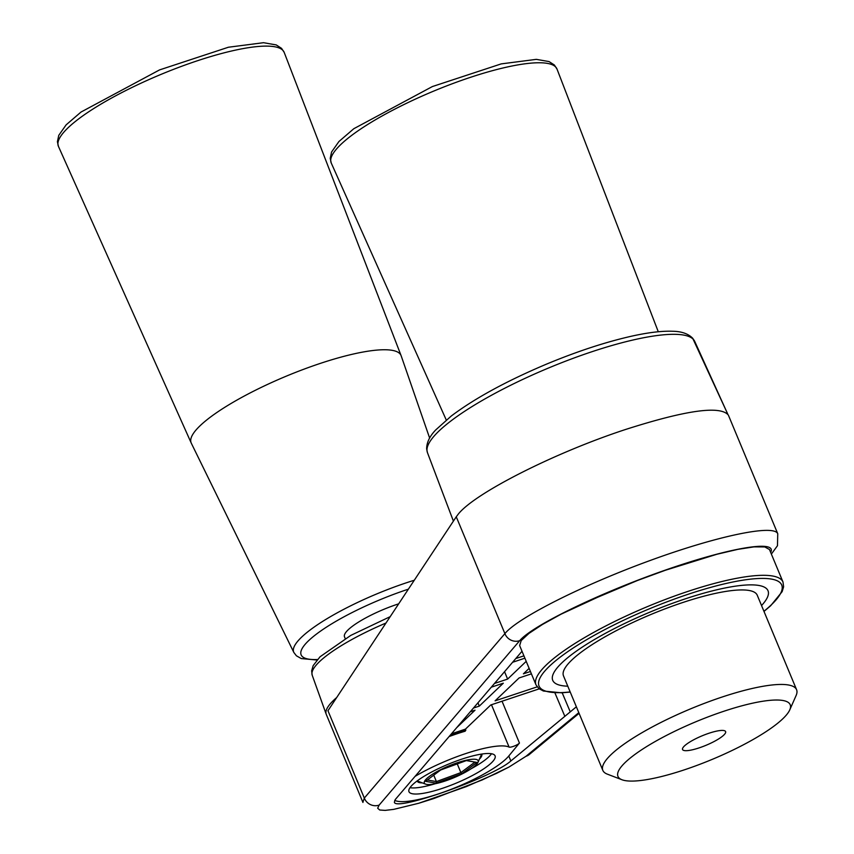 <?xml version="1.0" encoding="UTF-8"?>
<svg xmlns="http://www.w3.org/2000/svg" width="854" height="854" viewBox="0 0 854 854"><rect width="100%" height="100%" fill="white"/><g stroke="black" fill="none" stroke-linecap="round" stroke-linejoin="round"><path stroke-width="1.28" d="M465.836 730.17L465.131 731.216A64.125 14.102 157.4 0 0 449.353 736.468L450.015 735.475L449.353 736.468A64.125 14.102 157.4 0 1 465.131 731.216L465.836 730.17L465.441 729.135L451.467 733.789L465.441 729.135L490.794 704.956L465.441 729.135L465.836 730.17L450.079 735.411L465.836 730.17M504.895 633.625C517.535 617.901 582.086 585.353 649.371 560.779C716.687 536.077 774.055 524.004 777.748 533.75C774.055 524.004 716.687 536.077 649.371 560.779C582.086 585.353 517.535 617.901 504.895 633.625L364.316 798.074A11.657 11.198 40.5 0 0 379.123 805.108L377.671 808.226L379.72 810.008L385.165 810.393L393.758 809.357L418.706 803.272L466.348 786.587L496.548 773.361L509.048 767.009L526.043 756.26L578.798 712.642L526.043 756.26A11.657 10.696 -129.6 0 0 529.341 754.466L529.341 754.466A11.657 10.696 -129.6 0 1 526.043 756.26L509.048 767.009L482.094 779.99L433.917 798.501L418.706 803.272L393.758 809.357L385.165 810.393L379.72 810.008L377.671 808.226L379.123 805.108A11.657 11.198 40.5 0 1 364.316 798.074L362.886 802.344L364.316 798.074L327.957 710.731L364.316 798.074L504.895 633.625L456.26 516.798L327.957 710.731L456.26 516.798L504.895 633.625A11.657 11.198 -139.5 0 0 519.691 640.671L379.123 805.108L519.691 640.671A11.657 11.198 -139.5 0 1 504.895 633.625M777.759 533.75L728.355 415.087C720.221 405.34 685.879 410.166 625.32 429.562C554.566 452.769 474.952 493.057 458.31 514.076L456.26 516.798L458.31 514.076C474.952 493.057 554.566 452.769 625.32 429.562C685.879 410.166 720.221 405.34 728.355 415.087L777.759 533.75M769.465 549.506L764.746 546.923L754.007 546.87L737.781 549.368L716.88 554.267L665.426 570.237L637.458 580.496L609.841 591.608L561.121 614.154L542.471 624.455L528.936 633.412L521.196 640.564L519.638 645.56L521.196 640.564L528.936 633.412L542.471 624.455L561.121 614.154L583.965 603.02L637.458 580.496L665.426 570.237L716.88 554.267L737.781 549.368L754.007 546.87L764.746 546.923L769.465 549.506L783.001 582.033A133.779 29.41 157.4 0 0 648.197 606.297A133.779 29.41 157.4 0 0 535.992 684.855L519.638 645.56L535.992 684.855L538.949 688.655L543.422 691.025L561.494 692.807L570.237 692.082L561.494 692.807L543.422 691.025L538.949 688.655L535.992 684.855A133.779 29.41 157.4 0 1 648.197 606.297A133.779 29.41 157.4 0 1 783.001 582.033L783.609 586.815L782.147 591.651L770.671 605.732L763.988 611.432L770.671 605.732L782.147 591.651L783.609 586.815L783.001 582.033L769.465 549.506M336.689 697.537A93.278 20.507 157.4 0 0 326.175 714.136A93.278 20.507 157.4 0 0 326.26 714.35A93.278 20.507 157.4 0 1 326.175 714.136A93.278 20.507 157.4 0 1 336.689 697.537M576.375 706.802L510.863 760.967L564.846 716.335L554.908 692.861L564.846 716.335L570.259 711.862L562.178 692.775L570.259 711.862L576.375 706.802M395.423 799.355L394.367 802.119C394.9 811.898 492.907 777.268 510.863 760.967C492.907 777.268 394.9 811.898 394.367 802.119L395.423 799.355L522.007 651.26L395.423 799.355M761.544 605.539A116.592 25.631 157.4 0 0 768.013 590.744A116.592 25.631 157.4 0 0 685.186 598.889A116.592 25.631 157.4 0 0 552.73 680.35A116.592 25.631 157.4 0 0 567.793 686.189A116.592 25.631 -22.6 0 1 552.73 680.35A116.592 25.631 -22.6 0 1 555.164 670.529A116.592 25.631 -22.6 0 1 667.945 604.984A116.592 25.631 -22.6 0 1 768.013 590.744A116.592 25.631 -22.6 0 1 761.544 605.539A116.592 25.631 157.4 0 0 768.013 590.744A116.592 25.631 157.4 0 0 685.186 598.889A116.592 25.631 157.4 0 0 552.73 680.35A116.592 25.631 157.4 0 0 567.793 686.189M509.091 747.09A5.829 1.281 157.4 0 0 514.236 746.065A5.829 1.281 157.4 0 0 519.445 743.044L508.792 755.993A64.125 14.102 -22.6 0 1 451.04 789.363A64.125 14.102 -22.6 0 1 394.708 800.326A64.125 14.102 -22.6 0 0 451.04 789.363A64.125 14.102 -22.6 0 0 508.792 755.993L510.863 760.967L508.792 755.993L519.445 743.044A5.829 1.281 157.4 0 1 514.236 746.065A5.829 1.281 157.4 0 1 509.091 747.09A64.125 14.102 -22.6 0 0 415.055 776.382A64.125 14.102 -22.6 0 1 509.091 747.09L491.466 704.731L509.091 747.09M456.655 727.715L475.016 710.197L470.276 711.777L475.016 710.197L456.655 727.715M539.205 688.858L490.794 704.956L539.205 688.858M507.618 679.09L494.487 683.456L507.618 679.09L504.543 671.692L507.618 679.09L526.213 661.348L507.618 679.09M362.939 802.461L326.26 714.35L362.939 802.461M515.773 658.551L523.918 655.84L515.773 658.551M512.581 662.288L524.89 658.188L512.581 662.288M503.316 683.189L491.296 687.192L503.316 683.189L479.318 706.098L503.316 683.189M473.479 708.041L479.318 706.098L477.941 702.81L479.318 706.098L473.479 708.041M537.166 686.862L495.096 700.846L519.104 677.948L531.412 673.849L519.104 677.948L495.096 700.846L537.166 686.862M530.43 671.5L523.406 673.838L529.128 668.372L523.406 673.838L530.43 671.5M442.094 788.434A46.639 10.248 157.4 0 0 495.085 755.843A46.639 10.248 157.4 0 0 455.054 761.544A46.639 10.248 157.4 0 0 409.941 787.762A46.639 10.248 157.4 0 0 408.97 791.69A46.639 10.248 157.4 0 0 442.094 788.434A46.639 10.248 157.4 0 0 495.085 755.843A46.639 10.248 157.4 0 0 455.054 761.544A46.639 10.248 157.4 0 0 409.941 787.762A46.639 10.248 157.4 0 0 408.97 791.69A46.639 10.248 157.4 0 0 442.094 788.434M491.52 753.751A46.639 10.248 -22.6 0 1 471.056 768.792M435.081 783.769A46.639 10.248 -22.6 0 1 409.995 787.687M481.699 754.071A34.982 7.686 -22.6 0 1 479.414 759.11M422.324 782.883A34.982 7.686 -22.6 0 1 417.136 780.94M683.04 747.549A23.314 5.124 -22.6 0 1 705.596 734.44A23.314 5.124 -22.6 0 1 725.612 731.59A23.314 5.124 -22.6 0 1 706.055 745.286A23.314 5.124 -22.6 0 1 682.549 749.513A23.314 5.124 -22.6 0 1 683.04 747.549M619.919 768.536A93.278 20.507 -22.6 0 1 719.89 712.599A93.278 20.507 -22.6 0 1 789.758 709.898A93.278 20.507 -22.6 0 1 711.958 759.484A93.278 20.507 -22.6 0 1 621.958 779.745A93.278 20.507 -22.6 0 1 619.919 768.536M621.958 779.745L607.322 774.14A104.935 23.069 -22.6 0 1 602.828 770.372A104.935 23.069 -22.6 0 1 605.027 761.533A104.935 23.069 -22.6 0 1 706.536 702.543A104.935 23.069 -22.6 0 1 796.59 689.722A104.935 23.069 -22.6 0 1 796.088 695.562L789.758 709.898M602.828 770.372L563.491 675.866A104.935 23.069 -22.6 0 1 565.69 667.027A104.935 23.069 -22.6 0 1 667.187 608.037A104.935 23.069 -22.6 0 1 757.242 595.217L796.59 689.722M461.833 773.745L436.127 783.171L425.527 781.314L440.643 770.009L466.348 760.583L476.948 762.451L461.833 773.745L460.882 772.603L474.941 762.088M473.159 767.308A29.153 6.405 157.4 0 0 478.005 762.302A29.153 6.405 157.4 0 0 448.777 765.963A29.153 6.405 157.4 0 0 425.58 784.121A29.153 6.405 157.4 0 0 447.122 780.332A29.153 6.405 157.4 0 0 473.159 767.308M427.31 779.98L436.415 781.581L460.882 772.603L457.264 763.914M433.747 775.165L436.415 781.581L436.127 783.171M345.24 638.589L344.504 636.817A46.639 10.248 -22.6 0 1 397.484 604.226A46.639 10.248 -22.6 0 1 398.669 603.842M414.275 580.25A99.427 21.862 157.4 0 0 406.664 582.695A99.427 21.862 157.4 0 0 293.829 652.435L191.275 443.151A113.678 24.99 -22.6 0 1 191.2 442.97A113.678 24.99 -22.6 0 1 320.282 363.409A113.678 24.99 -22.6 0 1 401.092 355.606A113.678 24.99 -22.6 0 1 401.156 355.787L429.637 438.059M312.201 675.215A91.218 20.048 -22.6 0 1 385.976 623.036A91.218 20.048 -22.6 0 0 312.201 675.215L326.175 714.136L312.201 675.215L311.646 670.849L313.162 665.64L320.047 656.779L350.791 635.397L390.193 616.652L350.791 635.397L320.047 656.779L313.162 665.64L311.646 670.849L312.201 675.215M770.66 552.389C777.845 539.365 728.377 547.873 663.216 570.856C598.195 593.658 532.095 625.811 519.691 640.671C532.095 625.811 598.195 593.658 663.216 570.856C728.377 547.873 777.845 539.365 770.66 552.389M591.971 351.709A144.753 31.822 -22.6 0 1 694.718 341.397L727.693 413.955L692.669 338.227C688.143 333.679 681.428 331.352 672.504 331.256C661.903 330.861 648.399 332.473 631.992 336.092C605.881 341.952 577.336 351.314 546.357 364.188C506.529 381.023 474.845 398.295 451.286 416.005L435.764 429.893C429.658 436.234 426.616 442.575 426.648 448.937L427.448 452.641A144.753 31.822 -22.6 0 1 591.971 351.709A144.753 31.822 -22.6 0 1 694.718 341.397L692.669 338.227C688.143 333.679 681.428 331.352 672.504 331.256C661.903 330.861 648.399 332.473 631.992 336.092C605.881 341.952 577.336 351.314 546.357 364.188C506.529 381.023 474.845 398.295 451.286 416.005L435.764 429.893C429.658 436.234 426.616 442.575 426.648 448.937L427.448 452.641A144.753 31.822 -22.6 0 1 591.971 351.709M763.935 611.283A131.441 28.897 157.4 0 0 733.896 581.798A131.441 28.897 157.4 0 0 570.429 649.851A131.441 28.897 157.4 0 0 570.184 691.932A131.441 28.897 157.4 0 1 570.429 649.851A131.441 28.897 157.4 0 1 733.896 581.798A131.441 28.897 157.4 0 1 763.935 611.283M502.035 701.219L519.445 743.044L502.035 701.219M284.19 52.404A122.271 26.88 157.4 0 0 197.274 60.805A122.271 26.88 157.4 0 0 58.435 146.376L57.41 141.711L58.766 135.359L66.121 124.865L81.002 112.055L159.549 69.911L228.402 47.237L263.512 42.7L276.237 44.92L281.553 48.358L284.19 52.404L401.092 355.606M317.432 659.523A93.609 20.581 -22.6 0 1 315.265 635.013A93.609 20.581 -22.6 0 1 407.475 589.463A93.609 20.581 -22.6 0 1 408.383 589.164M557 69.057A122.271 26.88 157.4 0 0 470.084 77.458A122.271 26.88 157.4 0 0 331.245 163.029L330.231 158.364L331.576 152.001L338.931 141.518L353.812 128.708L432.37 86.564L501.223 63.89L536.323 59.353L549.047 61.573L554.374 65.011L557 69.057L658.285 331.747M427.448 452.641L453.399 521.111L427.448 452.641M771.365 554.097L777.471 545.717L777.748 533.75L777.471 545.717L771.365 554.097M529.341 754.466L579.087 713.336L529.341 754.466M478.005 762.302L481.176 755.128M425.58 784.121L418.257 781.325M191.2 442.97L58.435 146.376M293.829 652.435L296.391 655.776L301.281 658.573L316.994 660.014M446.268 419.997L331.245 163.029"/></g></svg>
